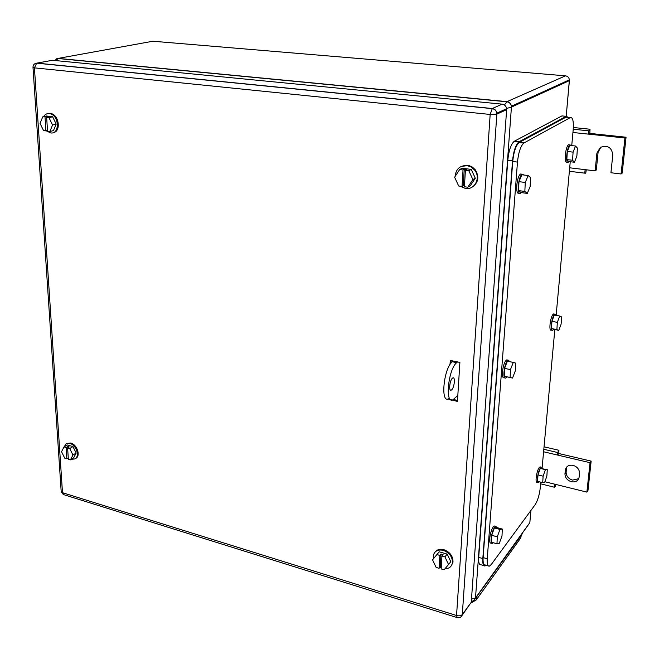 <?xml version="1.0" encoding="UTF-8"?>
<svg xmlns="http://www.w3.org/2000/svg" width="659" height="659" viewBox="0 0 659 659"><rect width="100%" height="100%" fill="white"/><g stroke="black" fill="none" stroke-linecap="round" stroke-linejoin="round"><path stroke-width="0.99" d="M529.984 521.137L529.82 522.752L528.205 524.894M471.49 599.064L475.501 597.968L529.828 522.636L530.923 510.461M565.924 75.9L565.471 75.834C567.72 76.197 569.03 77.531 569.392 79.838L569.384 80.629L511.425 107.112L475.493 598.092L474.422 600.011M569.417 80.365L566.196 116.33L569.392 79.846M506.59 108.438L511.425 107.112L511.409 106.223L569.392 79.838M504.407 104.962L506.993 101.643L565.471 75.834L152.872 41.237L58.14 58.404L55.99 60.628M457.503 361.915L456.679 362.656L452.247 361.742L453.079 361.008M452.247 361.742C443.746 368.332 440.278 403.3 448.482 398.819M456.679 362.656C448.227 369.271 444.726 404.296 452.873 399.799L457.816 395.474M452.387 378.233L452.84 377.92C455.493 376.47 454.405 387.566 451.687 389.823L451.201 390.161C448.557 391.611 449.66 380.441 452.387 378.233M573.239 129.213L588.751 130.844L588.619 134.148L589.871 132.961L590.019 129.238L573.346 127.508M589.83 133.406L626.05 137.229L622.187 173.103L621.075 173.968L624.938 137.995L572.943 132.484M600.934 147.056L598.084 152.328L596.313 170.006L595.135 170.854L596.906 153.127L600.39 147.385C607.606 144.823 611.733 147.336 612.788 154.923L610.926 172.749L621.075 173.968M588.751 130.844L590.019 129.238M624.938 137.995L626.05 137.229M595.135 170.854L585.192 169.66L584.665 173.144L585.76 173.177L586.271 169.791M584.665 173.144L569.376 171.291M585.192 169.66L569.697 167.798M564.977 473.615L565.331 470.106C566.139 466.308 568.717 464.719 573.066 465.353C577.037 466.613 579.195 469.117 579.558 472.882L579.162 477.042C578.314 480.839 575.727 482.404 571.394 481.737C567.317 480.395 565.167 477.8 564.952 473.945L566.114 472.346C566.32 476.185 568.462 478.78 572.531 480.114L578.726 478.689M544.886 481.745L586.881 492.116L590.044 462.7L557.621 455.072L558.799 453.524L558.923 450.286L544.046 446.818M543.593 451.777L557.621 455.072L557.695 452.527L558.923 450.286M558.799 453.524L591.148 461.111L587.985 490.461L586.881 492.116M565.331 470.106L566.485 468.516L566.13 472.009M590.044 462.7L591.148 461.111M543.823 449.281L557.695 452.527M554.804 484.192L554.343 487.215L540.644 483.813M554.343 487.215L555.43 486.334L555.718 484.423M450.954 363.15L451.102 360.597L450.954 363.15M457.511 400.408L453.433 399.502M447.972 398.983L457.445 401.422L459.891 362.409L450.278 360.424L450.031 364.452M471.267 602.145L506.639 109.666L496.845 114.147L462.297 614.55C461.061 615.827 459.15 616.149 456.547 615.506L490.164 114.452L34.433 67.861L62.49 492.693L456.547 615.506L457.214 617.607C459.718 618.117 461.407 617.145 462.28 614.69L469.521 604.558M502.174 104.147C504.679 104.583 506.161 106.107 506.623 108.719L496.82 113.183C496.342 110.523 494.835 108.966 492.298 108.521L502.174 104.147L52.465 60.282L36.945 63.107L492.298 108.521L490.164 114.452L496.845 114.147L496.82 113.183C496.252 110.572 494.678 109.056 492.108 108.628L36.665 63.182L34.433 67.861L32.999 67.333C33.032 64.92 34.252 63.536 36.665 63.182L35.553 63.396M506.623 108.719L506.639 109.666M47.777 113.628L50.768 113.488C59.186 114.781 61.262 131.833 53.157 132.657M43.56 116.668C44.944 114.402 46.863 113.389 49.326 113.612L49.862 113.702C59.335 115.251 59.944 134.7 50.537 132.912L46.394 130.869M56.188 124.098L52.547 125.012L49.845 131.52L53.478 130.581L56.188 124.098L52.629 116.775L46.377 115.992L42.711 116.874L46.863 116.725L46.896 117.31M42.711 116.874L40.051 123.39L43.601 130.688L47.489 130.589M52.547 125.012L48.972 117.664L46.649 117.368L48.486 116.923L46.863 116.725M48.972 117.664L52.629 116.775M46.649 117.368L47.53 131.215L49.845 131.52M45.908 130.993L45.026 117.162M461.102 166.463L468.771 165.442L472.404 167.065L475.353 169.874C479.414 176.909 478.401 182.617 472.297 187.024M455.163 176.381C455.888 169.091 459.784 165.475 466.869 165.533L471.226 167.032L474.752 170.203C481.021 177.872 474.669 190.171 465.468 188.474L460.023 186.176M457.626 183.721L455.484 179.091M475.304 178.218L472.882 179.586L467.783 187.205L470.213 185.813L475.304 178.218L471.243 169.404L462.116 168.251L459.644 169.569L463.03 169.989L464.257 169.33L463.269 185.747L464.455 185.904M459.644 169.569L454.619 177.213L458.672 185.995L462.041 186.448L463.269 185.747M472.882 179.586L468.804 170.722L465.402 170.294L466.638 169.635L464.257 169.33M468.804 170.722L471.243 169.404M465.402 170.294L464.406 186.761L467.783 187.205M462.041 186.448L463.03 169.989M435.022 552.102C437.082 549.532 440.039 548.716 443.902 549.672C450.097 552.11 453.128 556.278 452.988 562.168L451.3 565.809M433.325 558.898L433.301 555.43C434.676 550.94 438.021 549.252 443.342 550.364C449.537 552.802 452.568 556.97 452.428 562.868C451.621 566.699 449.133 568.668 444.965 568.783M441.225 568L439.85 567.358M441.011 554.03L443.087 554.631L441.95 556.015L444.932 556.88L448.548 564.516L450.789 561.707L447.189 554.095L439.191 551.797L436.909 554.557L439.866 555.413L441.011 554.03L440.228 566.888L441.275 567.201M436.909 554.557L432.543 559.853L436.143 567.432L439.092 568.297L440.228 566.888M444.932 556.88L447.189 554.095M448.548 564.516L444.133 569.78L441.168 568.915L441.95 556.015M439.092 568.297L439.866 555.413M66.551 443.532L70.768 443.021C77.169 444.504 80.851 455.946 75.76 458.425L75.208 458.771M63.651 447.626L66.131 443.787L69.961 443.507C76.362 444.99 80.06 456.448 74.961 458.919L71.254 459.339M76.164 453.054L72.951 455.048L70.439 459.85L73.651 457.848L76.164 453.054L72.96 446.588L67.259 444.949L64.022 446.909L66.131 447.519L67.753 446.538L67.828 447.815M64.022 446.909L61.542 451.72L64.747 458.17L66.847 458.796L68.248 457.931M72.951 455.048L69.73 448.557L67.613 447.947L69.236 446.959L67.753 446.538M69.73 448.557L72.96 446.588M67.613 447.947L68.33 459.224L70.439 459.85M66.847 458.796L66.131 447.519M470.485 603.339L476.259 599.912L520.701 538.032L521.302 535.256M475.452 598.331L521.821 534.548L522.472 532.933M540.8 482.149L540.298 487.652C539.416 494.934 537.703 500.609 535.157 504.687L491.301 564.466L489.382 566.147C487.66 566.41 486.943 563.947 487.248 558.766L517.472 162.081C518.485 152.468 520.585 146.133 523.773 143.069L570.274 117.615C572.778 117.104 573.75 121.149 573.19 129.749L571.732 145.606M570.249 161.727L556.155 315.134M554.812 329.681L542.126 467.717M488.195 565.801L485.296 564.969C483.549 565.233 482.825 562.77 483.121 557.588L512.727 161.504C513.732 151.916 515.84 145.598 519.053 142.542L565.949 117.178L570.274 117.615M486.111 565.208L484.991 565.933C483.253 566.188 482.528 563.733 482.816 558.56L512.521 160.854C513.518 151.265 515.626 144.939 518.839 141.874L566.229 116.33L568.363 117.417M483.788 565.587L480.913 564.755C479.159 565.01 478.418 562.555 478.706 557.39L507.792 160.285C508.789 150.713 510.898 144.403 514.135 141.347L561.921 115.902L566.229 116.33M537.876 482.421L537.2 482.256C534.803 483.525 536.599 470.625 539.26 467.511L540.619 467.017M539.326 481.787L538.477 482.569C536.088 483.846 537.884 470.938 540.537 467.824L541.278 467.173L542.324 468.458M540.281 468.425L537.975 474.908L537.596 481.358L542.719 482.627L544.606 482.545L546.871 476.078L547.275 469.653L540.281 468.425L545.405 469.661L543.115 476.169L542.719 482.627M537.975 474.908L543.115 476.169M545.405 469.661L547.275 469.653M491.68 543.181L491.054 543.016C488.237 544.35 490.164 530.61 493.327 526.879L494.365 525.989L495.148 526.203M493.286 542.744L492.438 543.395C489.629 544.729 491.556 530.989 494.711 527.258L495.749 526.368L496.977 527.62M494.398 527.941L491.705 535.297L491.425 542.233L496.977 543.766L499.349 543.288L501.993 535.956L502.306 529.062L496.787 527.562L494.398 527.941L499.95 529.449L497.273 536.83L496.977 543.766M491.705 535.297L497.273 536.83M499.95 529.449L502.306 529.062M551.904 330.159L551.377 330.06C548.519 331.93 550.257 316.748 553.206 314.236L554.417 314.096M553.568 329.451L552.72 330.307C549.87 332.177 551.616 316.995 554.557 314.475L554.927 314.186L556.221 315.389M559.705 316.015L554.285 315.035L551.913 321.361L551.476 328.577L558.783 330.423L561.122 324.113L561.583 316.93L559.705 316.015L557.341 322.35L556.888 329.582L551.476 328.577M551.913 321.361L557.341 322.35M558.783 330.423L556.888 329.582M504.67 377.722L504.308 377.648C500.848 379.79 502.636 363.364 506.219 360.267L507.891 360.086M506.87 376.89L505.774 377.953C502.323 380.095 504.119 363.661 507.685 360.564L508.229 360.16L509.926 361.725M513.262 362.401L507.372 361.206L504.572 368.389L504.234 376.24L512.537 378.068L515.289 370.918L515.659 363.109L513.262 362.401L510.478 369.6L510.124 377.467L504.234 376.24M504.572 368.389L510.478 369.6M512.537 378.068L510.124 377.467M567.061 161.908C563.758 164.486 565.315 146.553 568.577 144.749L569.631 144.873M568.997 161.579L568.486 162.073C565.191 164.651 566.756 146.71 570.002 144.914L571.378 145.565M575.521 146.026L569.78 145.392L567.333 151.479L566.822 159.593L568.758 161.554L574.459 162.229L576.864 156.142L577.399 148.077L575.521 146.026L573.083 152.13L572.556 160.261L566.822 159.593M567.333 151.479L573.083 152.13M574.459 162.229L572.556 160.261M519.168 192.955C515.083 196.102 516.516 176.324 520.569 174.025L522.068 174.207M521.335 192.609L520.734 193.161C516.648 196.308 518.089 176.521 522.134 174.215L524.004 175.022M528.156 175.541L521.879 174.759L518.962 181.662L518.559 190.608L521.055 192.568L527.291 193.4L530.141 186.505L530.586 177.617L528.156 175.541L525.264 182.469L524.836 191.431L518.559 190.608M518.962 181.662L525.264 182.469M527.291 193.4L524.836 191.431M56.74 58.7L58.14 58.404L506.993 101.643C509.498 102.079 510.972 103.603 511.409 106.223C510.84 103.636 509.292 102.153 506.763 101.774L57.794 58.494L54.524 60.48M596.906 153.127L598.084 152.328M33.008 67.531L61.163 491.21L63.981 494.744L456.86 617.491M461.218 616.61L471.251 602.277M520.701 538.032L520.89 535.833M476.259 599.912L476.441 597.458M521.821 534.548L521.887 533.757M476.935 596.856L477.001 596M517.472 162.081L512.727 161.504M524.062 142.888L519.341 142.36M487.248 558.766L483.121 557.588M512.521 160.854L507.792 160.285M519.135 141.693L514.432 141.166M482.816 558.56L478.706 557.39M471.325 601.28C473.368 601.222 474.752 600.16 475.493 598.092L529.82 522.752L530.94 510.428M450.303 389.963L451.201 390.161M564.952 473.945L566.114 472.346M61.213 491.795L63.305 494.522M49.862 113.702L50.768 113.488M474.752 170.203L475.353 169.874M452.428 562.868L452.988 562.168M66.131 443.787L66.938 443.301M520.775 537.925L520.964 535.734M521.887 534.441L521.961 533.65M523.773 143.069L519.053 142.542M518.839 141.874L514.135 141.347M541.278 467.173L540.001 466.869M495.749 526.368L494.365 525.989M554.927 314.186L553.585 313.948M508.229 360.16L506.763 359.863M570.002 144.914L568.577 144.749M522.134 174.215L520.569 174.025"/></g></svg>
